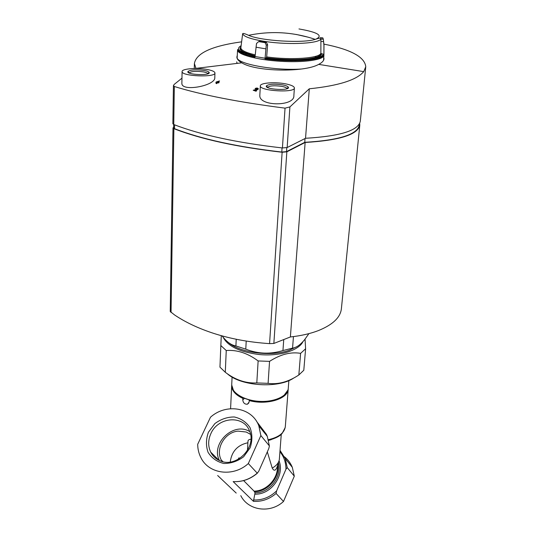 <?xml version="1.0" encoding="UTF-8"?>
<svg xmlns="http://www.w3.org/2000/svg" width="536" height="536" viewBox="0 0 536 536"><rect width="100%" height="100%" fill="white"/><g stroke="black" fill="none" stroke-linecap="round" stroke-linejoin="round"><path stroke-width="0.8" d="M231.706 385.17L232.403 389.337C233.991 392.875 237.468 395.883 242.855 398.349L242.775 399.89C243.136 402.898 244.684 404.345 247.411 404.224L249.052 402.08L249.481 400.225M230.232 461.992C231.686 451.413 237.575 445.001 247.9 442.756M247.458 450.468L247.974 441.497C247.907 440.21 248.885 439.446 250.915 439.205M250.52 434.354L246.245 432.029L237.997 431.125C224.879 432.23 215.144 448.719 221.227 459.962L222.085 461.476M238.105 459.392L238.956 457.824L239.304 458.689M243.625 480.598L254.077 491.137L255.056 492.839L253.441 501.334L233.153 481.603C241.977 482.072 250.004 479.258 257.233 473.161L258.687 471.385L268.777 448.565L269.394 446.066L267.31 436.344L266.379 434.261L256.717 421.591M249.14 400.539C266.714 405.544 288.462 398.764 288.227 388.861L288.241 388.647M253.428 499.961C262.178 500.356 269.903 497.334 276.61 490.889L276.087 493.462L283.51 501.462L294.304 476.176L292.321 467.332C290.572 463.097 287.946 459.587 284.455 456.813M197.697 444.284C197.73 449.094 198.809 453.563 200.92 457.684C208.685 474.038 233.227 477.368 248.322 463.553L260.865 435.554L258.841 425.852C252.074 407.273 226.172 403.005 210.494 417.216L197.697 444.284M217.663 475.512L236.209 493.073M240.785 495.653C248.114 510.587 270.211 513.823 283.51 501.462M257.233 473.161L248.322 463.553M269.327 445.831L260.865 435.554M267.417 452.196L272.234 468.075C274.084 471.432 275.792 470.822 277.373 466.26L278.78 461.483M272.234 468.075C276.308 465.797 278.673 462.983 279.323 459.633L281.273 434.274M227.284 373.713C240.731 386.228 278.311 388.721 293.614 378.108M298.833 374.992L303.798 370.262L305.607 348.782L300.602 353.351C290.787 351.683 280.442 354.356 269.548 361.371L268.094 383.341C278.124 384.707 288.375 381.92 298.833 374.992L300.602 353.351M225.294 372.279L226.246 350.531L220.839 345.546L219.954 367.153L225.294 372.279C235.317 379.93 245.823 383.481 256.804 382.932L268.094 383.341M256.804 382.932L258.131 360.942L269.548 361.371M223.15 337.271C227.894 346.276 239.806 352.011 258.888 354.49C278.988 356.628 298.84 350.591 302.94 341.646M305.051 339.12L305.607 348.782M220.839 345.546L221.288 335.663M258.131 360.942C247.652 353.15 237.026 349.68 226.246 350.531M276.61 490.889L285.956 469.235C285.969 462.494 283.973 456.665 279.96 451.748M294.304 476.176L287.236 467.593L285.956 469.235M208.41 432.264L214.862 423.601C220.805 419.179 227.271 416.968 234.259 416.968C240.939 418.455 246.185 421.979 249.99 427.547C252.456 433.966 252.503 440.719 250.138 447.801L243.639 456.752C237.522 461.329 230.889 463.566 223.726 463.459C216.953 461.791 211.74 458.092 208.089 452.364C205.831 445.872 205.938 439.172 208.41 432.264M210.876 433.631C217.958 416.807 243.545 414.743 249.434 430.81C257.153 446.776 236.684 468.189 220.363 460.906C216.021 459.171 212.792 456.237 210.688 452.103C207.955 446.207 208.015 440.049 210.876 433.631M219.392 460.498C210.494 443.419 233.783 421.43 249.736 431.581M173.63 127.896L174.528 128.687C201.369 139.105 237.126 146.891 281.789 152.05L286.519 151.628L304.75 142.321C339.335 140.244 357.519 134.482 359.301 125.029L359.408 123.97M305.038 138.529L304.75 142.321M236.229 339.255L235.9 345.955C231.19 345.171 226.581 341.807 222.078 335.884M246.212 341.057L245.783 349.144L235.9 345.955M283.712 340.072L282.948 350.557C270.332 354.43 257.943 353.954 245.783 349.144M293.453 336.595L292.555 348.119L282.948 350.557M297.078 346.544L289.259 350.269C271.209 356.956 240.095 352.896 228.363 342.464M308.897 333.633L304.743 339.516C300.475 344.809 296.415 347.676 292.555 348.119M173.644 127.287L172.987 127.916L173.878 128.66C200.879 139.206 236.959 147.072 282.124 152.251L286.847 151.829L305.138 142.469C339.804 140.365 358.028 134.57 359.803 125.082L359.683 123.448M305.138 142.469L290.378 336.956C301.024 335.791 310.344 333.673 318.337 330.612C332.91 324.695 340.601 317.312 341.419 308.461L359.763 125.525M290.378 336.956L273.856 343.455L269.568 343.63C249.555 342.31 231.036 338.926 214.018 333.493C198.776 328.561 185.644 322.397 174.622 314.994L170.234 311.503L172.987 127.916M189.141 72.97L189.175 72.876C191.446 71.261 196.23 70.94 203.513 71.904C205.945 72.373 207.378 72.943 207.807 73.613L207.868 73.774M267.578 87.482L267.638 87.308C269.836 85.68 274.566 85.371 281.842 86.383C284.743 86.946 286.445 87.636 286.941 88.453L287.008 88.701M323.938 44.12C350.785 49.433 364.728 56.97 365.766 66.725L363.73 71.623C356.688 80.025 338.538 85.753 309.292 88.802L289.902 106.925L285.038 108.145C238.835 102.209 201.931 94.999 174.327 86.504L173.43 85.626L174.18 84.433L181.965 78.149M323.422 56.474L324.019 58.672C323.905 60.715 322.123 62.618 318.679 64.38C304.26 72.655 255.679 71.717 241.776 62.826L195.117 68.474L195.841 67.978L194.394 63.55C196.176 53.171 211.874 45.942 241.488 41.855M241.776 62.826C238.527 60.957 236.892 59.02 236.872 57.017L237.274 55.329M215.921 82.249L217 82.397L215.941 83.281L216.604 83.375L217.656 82.49L218.742 82.645L219.15 82.303L218.072 82.149L219.532 80.943L216.33 81.907L215.907 82.537L216.705 82.645M218.36 82.189L219.532 80.943M215.941 83.281L216.591 83.663L217.65 82.779L218.735 82.933L219.15 82.303M255.163 88.788L255.86 88.654L255.163 88.788M255.86 88.654L257.541 88.809L256.851 89.257L253.2 90.256L256.128 90.959L256.523 90.604L254.312 90.075L258.312 89.07L257.019 89.921L255.029 90.242M253.2 90.256L256.108 91.254L256.523 90.604M294.391 88.018L293.869 95.589C294.773 106.751 258.359 106.483 259.846 95.187M214.943 73.03L214.795 77.512C215.887 85.693 181.543 92.179 181.871 83.388L182.086 71.616C181.51 68.749 197.04 67.489 207.258 69.499C212.142 70.437 214.702 71.583 214.949 72.923C216.035 77.687 181.436 76.326 182.086 71.616M258.325 88.782C257.709 87.904 256.657 87.81 255.183 88.494M309.292 88.802L305.54 138.281L287.155 147.541L282.425 147.956C237.059 142.79 200.839 134.978 173.751 124.513L172.86 123.736M365.706 67.275L360.306 121.143C358.537 130.516 340.28 136.224 305.54 138.281M195.841 67.978L195.828 68.353M236.664 61.868L237.093 63.161M217.408 82.055L217.985 81.586L217.408 82.055M285.293 83.797C291.102 84.922 294.137 86.296 294.398 87.911C295.289 93.117 259.417 90.993 260.335 85.894C259.92 82.919 274.68 81.733 285.293 83.797M282.532 84.856C285.829 85.485 287.765 86.263 288.335 87.187C290.68 91.06 264.034 89.479 266.405 85.887C268.905 84.058 274.285 83.71 282.532 84.856M204.223 70.444C206.983 70.966 208.611 71.61 209.107 72.373C211.432 75.871 185.905 74.859 187.935 71.529C190.528 69.713 195.955 69.345 204.223 70.444M323.918 55.181L323.918 55.288C323.958 59.798 304.14 62.759 280.743 61.318C257.34 59.938 237.488 54.578 237.549 50.062L237.595 49.54M245.287 54.491L246.245 54.283M320.776 37.728L322.793 37.835L323.302 39.095L323.932 45.151L323.891 54.732C323.697 60.28 291.577 62.746 265.019 58.833L266.258 45.111L265.199 42.773L264.637 42.585L258.667 41.607L256.503 43.496L254.989 57.104C244.269 54.746 238.493 52.206 237.676 49.48L237.549 50.062M323.623 41.6L320.897 41.453L320.87 53.499L323.141 54.109C322.86 59.523 291.457 61.915 265.447 58.109L266.278 57.828L266.673 56.89L267.618 44.702L266.405 42.411L259.88 41.259L258.667 41.607M320.414 37.708L320.709 38.15M320.883 38.639L320.87 38.418C321.54 43.322 290.499 45.299 265.91 41.58C251.324 39.316 243.579 36.683 242.667 33.668L240.899 47.483M320.897 41.453L320.897 39.088M265.447 58.109L265.019 58.833M323.891 54.732L323.141 54.109M242.775 399.89L244.289 398.523M268.429 439.688C278.908 437.255 284.542 432.84 285.34 426.422L288.2 389.196M253.441 501.334C261.776 501.83 269.327 499.21 276.087 493.462M254.466 491.713C267.779 491.773 279.825 477.69 277.856 464.612M255.056 492.839C269.648 493.066 282.351 476.497 278.412 462.722M254.077 491.137C266.627 491.123 278.258 478.507 277.467 465.952M268.616 440.431L271.29 439.62M255.009 494.179C271.203 494.762 284.931 475.405 279.042 460.766M217.67 459.05L217.804 459.687M287.236 467.593L285.246 458.561L280.06 450.434M215.968 457.355L216.169 458.622M231.726 384.587L231.713 384.975C231.358 392.781 244.175 400.573 259.431 401.357C274.68 402.248 288.026 395.903 288.288 388.104L288.864 380.58M174.589 124.834L174.528 128.687M282.057 147.916L281.789 152.05M286.787 147.688L286.519 151.628M173.878 128.66L171.044 312.501M282.124 152.251L269.568 343.63M286.847 151.829L273.856 343.455M285.038 108.145L282.425 147.956M174.327 86.504L173.751 124.513M289.902 106.925L287.155 147.541M314.88 56.568L316.595 57.191M317.533 57.573L318.759 58.116M301.205 69.037C273.822 70.879 235.726 63.657 237.167 57.332L237.18 57.044M242.319 53.312L243.605 52.923M265.802 48.85L255.974 47.202M265.059 58.23L255.042 56.508M323.958 44.448L323.932 45.151M323.958 53.714L323.905 54.149M298.967 28.944C317.935 32.261 323.53 35.684 315.758 39.208L315.222 39.369C303.014 43.463 260.858 40.91 248.577 35.322L248.577 35.322C244.986 33.668 243.016 33.111 242.667 33.668M320.816 53.178C320.267 58.203 291.035 60.394 266.673 56.89M321.587 54.029C321.124 59.194 291.149 61.466 266.225 57.855M255.19 54.846C245.937 52.655 241.16 50.344 240.858 47.912L240.845 48.615C239.753 50.578 244.503 52.984 255.103 55.844M255.096 55.891C242.681 52.903 237.964 49.908 240.952 46.893M255.062 56.307C239.793 52.675 235.13 49.158 241.059 45.748M264.637 42.585L265.843 42.237M266.258 45.111L267.618 44.702M323.302 39.095L320.903 38.961M296.247 34.451L308.408 37.245M247.418 404.224L248.871 402.898M221.227 459.962L222.963 461.697M230.587 408.707L231.673 385.732M257.387 473.181C250.258 479.218 242.305 482.032 233.529 481.623M269.394 446.066L267.31 436.344L258.841 425.852M268.583 440.304C275.658 438.321 280.194 435.996 282.197 433.329L285.206 427.54M280.053 450.475L285.246 458.561L292.321 467.332M232.081 377.083L231.713 384.975L233.575 390.731L237.703 394.911C239.706 396.62 244.61 398.617 252.409 400.888C260.255 401.993 267.853 401.712 275.196 400.044C279.839 398.208 282.673 396.801 283.712 395.816L287.899 390.148M210.688 452.103L218.889 460.263M173.684 124.486L173.63 127.936M363.73 71.623L318.679 64.38M194.394 63.563L194.273 68.514M173.43 85.626L172.86 123.776M260.335 85.894L259.833 95.187M286.941 88.453L288.335 87.187M267.638 87.308L266.405 85.887M207.807 73.613L209.107 72.373M189.175 72.876L187.935 71.529M237.549 50.016L237.126 58.357M323.905 55.382L323.55 60.327M323.979 44.903L323.918 55.288M323.979 44.91L323.436 40.28M320.87 38.418C320.682 37.828 318.799 38.15 315.222 39.369C293.4 32.019 271.189 30.673 248.577 35.322M320.87 53.499C321.446 59.657 290.927 61.205 266.278 57.828M265.199 42.766L266.412 42.411M265.387 58.136C293.165 62.712 325.044 57.982 323.885 54.706M323.302 39.168L320.897 39.041M237.676 49.48C238.547 51.315 244.336 53.607 255.056 56.354"/></g></svg>
